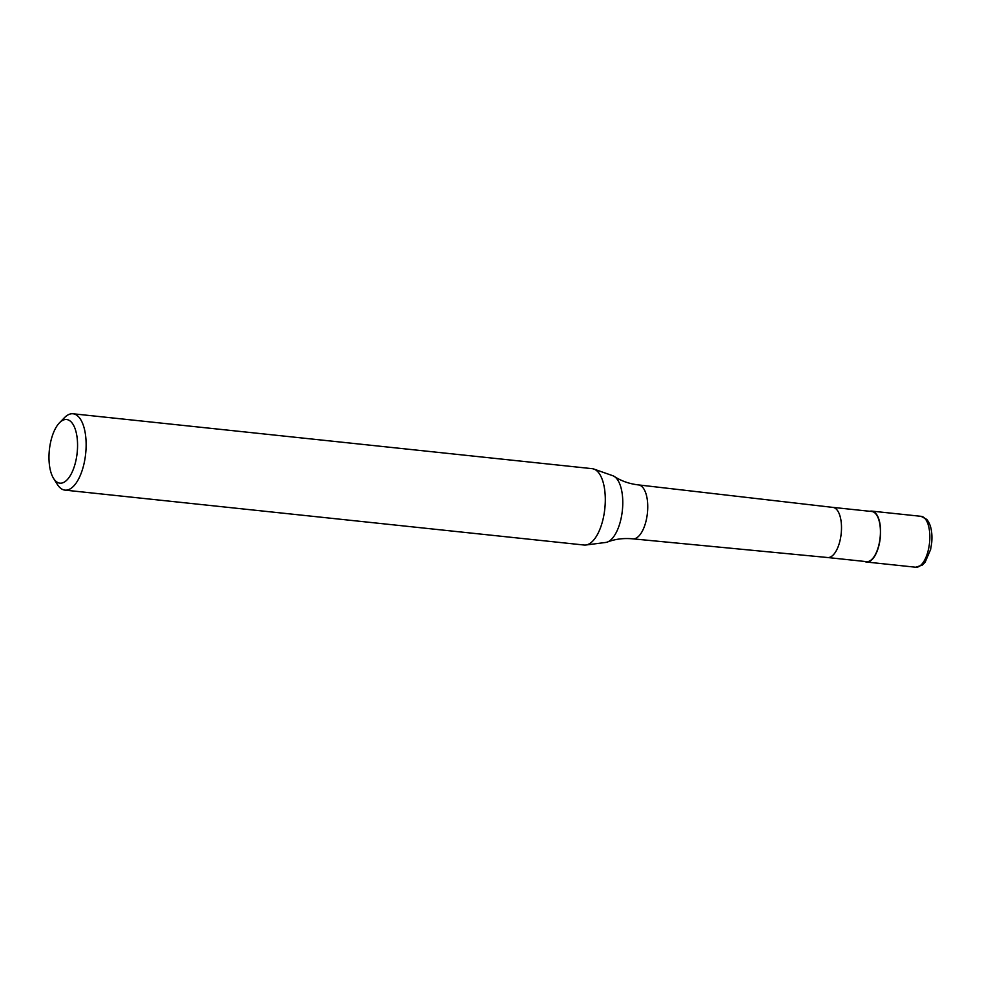<?xml version="1.0" encoding="UTF-8"?>
<svg xmlns="http://www.w3.org/2000/svg" width="981" height="981" viewBox="0 0 981 981"><rect width="100%" height="100%" fill="white"/><g stroke="black" fill="none" stroke-linecap="round" stroke-linejoin="round"><path stroke-width="1.47" d="M869.902 511.297A25.592 11.183 96 0 1 871.864 511.126A25.592 11.183 96 0 1 878.522 546.993A25.592 11.183 96 0 1 866.481 562.027A25.592 11.183 96 0 1 864.604 561.439M827.645 557.527A25.212 11.012 96 0 0 839.466 542.726A25.212 11.012 96 0 0 832.943 507.398A25.212 11.012 96 0 0 832.906 507.385L871.827 511.506A25.212 11.012 96 0 1 878.387 546.834A25.212 11.012 96 0 1 866.517 561.647L827.621 557.527A25.212 11.012 96 0 0 827.645 557.527L632.843 538.839A27.112 11.846 96 0 1 632.794 538.839C623.634 537.98 615.173 539.035 607.411 542.027A33.746 14.74 96 0 1 605.682 542.456L585.865 545.007A38.394 16.763 96 0 1 584.124 545.031L64.954 490.12A38.394 16.763 96 0 1 57.364 484.467L53.575 478.434A31.993 13.979 96 0 1 51.576 438.311A31.993 13.979 96 0 1 59.461 422.811A31.993 13.979 96 0 1 74.961 428.378A31.993 13.979 96 0 1 74.961 464.369A31.993 13.979 96 0 1 53.575 478.434M59.461 422.811L64.427 417.71A38.394 16.763 96 0 1 73.023 413.774L592.193 468.673A38.394 16.763 96 0 1 593.897 469.065L612.745 475.699A33.746 14.74 96 0 1 614.339 476.496A33.746 14.74 96 0 1 616.375 478.262A33.746 14.74 96 0 1 620.041 522.665A33.746 14.74 96 0 1 607.411 542.027M593.897 469.065A38.394 16.763 96 0 1 602.199 522.481A38.394 16.763 96 0 1 585.865 545.007M73.023 413.774A38.394 16.763 96 0 1 83.029 467.581A38.394 16.763 96 0 1 64.954 490.12M871.864 511.126L921.085 516.325A25.592 11.183 96 0 1 924.973 518.532A25.592 11.183 96 0 1 927.756 552.205A25.592 11.183 96 0 1 915.702 567.226L866.481 562.027M614.339 476.496C621.316 481.033 629.361 483.841 638.496 484.921A27.112 11.846 96 0 1 638.545 484.921A27.112 11.846 96 0 1 642.604 487.25A27.112 11.846 96 0 1 645.547 522.91A27.112 11.846 96 0 1 632.843 538.839M921.085 516.325L926.849 519.452C930.994 524.614 932.6 532.487 931.68 543.057L930.601 549.532L925.12 562.236L922.385 565.081L915.702 567.226M832.943 507.398L638.545 484.921"/></g></svg>
